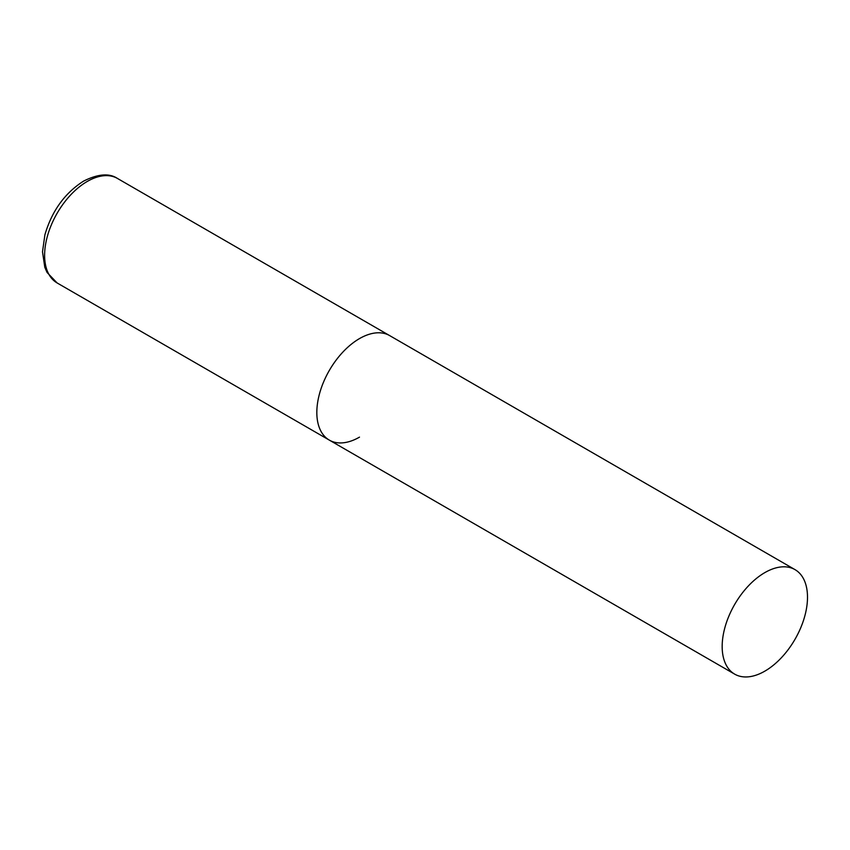 <?xml version="1.0" encoding="UTF-8"?>
<svg xmlns="http://www.w3.org/2000/svg" width="850" height="850" viewBox="0 0 850 850"><rect width="100%" height="100%" fill="white"/><g stroke="black" fill="none" stroke-linecap="round" stroke-linejoin="round"><path stroke-width="1.27" d="M359.497 437.134A60.339 34.839 -60 0 1 329.332 440.119A60.339 34.839 -60 0 1 320.078 391.765A60.339 34.839 -60 0 1 359.497 338.598A60.339 34.839 -60 0 1 389.672 335.601A60.339 34.839 120 0 0 343.166 351.772A60.339 34.839 120 0 0 316.827 412.494A60.339 34.839 120 0 0 329.332 440.119L57.12 282.954A60.339 34.839 -60 0 1 47.866 234.6A60.339 34.839 -60 0 1 87.284 181.433A60.339 34.839 -60 0 1 117.459 178.447C109.342 173.007 98.079 173.878 83.661 181.071C64.812 193.046 51.893 210.949 44.901 234.781L42.5 251.834L44.806 267.314L47.058 272.446L57.12 282.954M807.5 597.242A60.339 34.839 120 0 0 795.005 569.628A60.339 34.839 120 0 0 748.51 585.788A60.339 34.839 120 0 0 722.171 646.51A60.339 34.839 120 0 0 734.666 674.135A60.339 34.839 120 0 0 781.161 657.974A60.339 34.839 120 0 0 807.5 597.242M795.005 569.628L117.459 178.447M329.332 440.119L734.666 674.135"/></g></svg>

